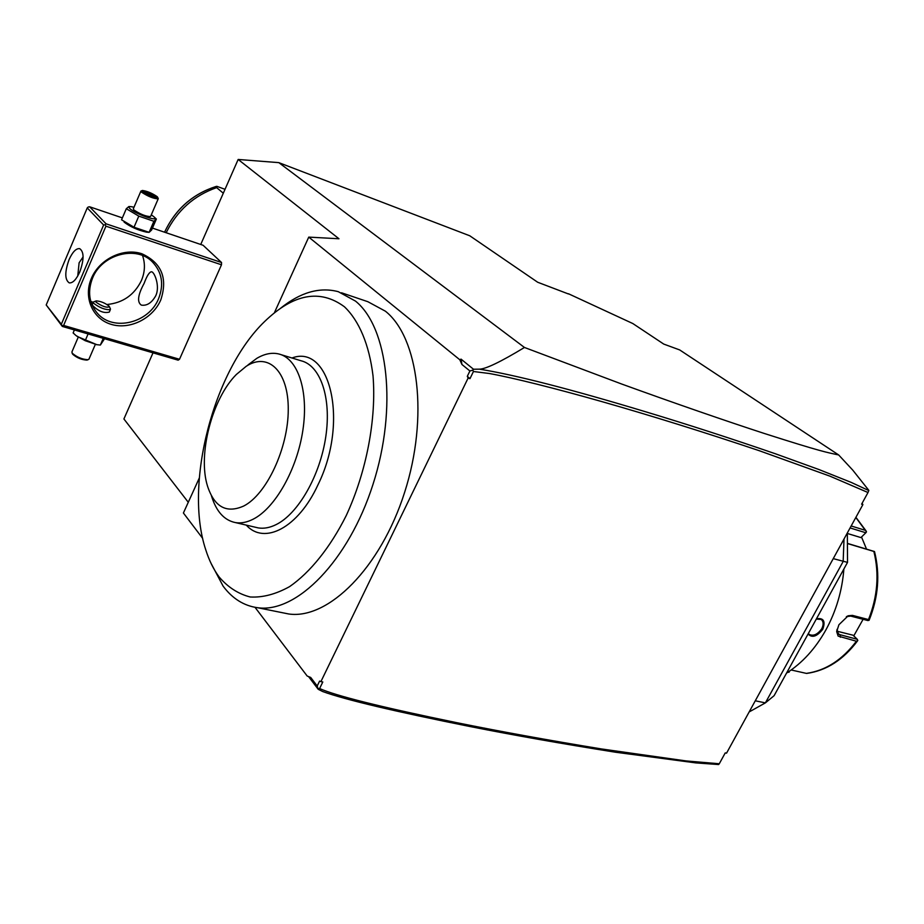 <?xml version="1.0" encoding="UTF-8"?>
<svg xmlns="http://www.w3.org/2000/svg" width="924" height="924" viewBox="0 0 924 924"><rect width="100%" height="100%" fill="white"/><g stroke="black" fill="none" stroke-linecap="round" stroke-linejoin="round"><path stroke-width="1.39" d="M200.739 244.467L238.161 159.459L278.817 162.636L469.785 235.793L537.676 282.247L568.387 293.947M153.014 352.853L123.908 418.965L188.277 502.275M238.161 159.459L338.969 238.762L308.755 237.11L274.336 312.855M179.51 359.274L178.159 360.175L62.324 326.426L62.116 325.687L63.606 325.444L105.937 226.184L221.483 264.784L179.51 359.274L63.606 325.444M87.249 207.912L46.2 304.978L61.342 324.243L103.627 224.994L87.249 207.912L88.161 207.045L89.64 206.78L106.075 223.827L221.541 262.508L221.483 264.784M221.541 262.508L203.095 245.276L152.437 228.089M199.249 478.135L183.402 513.005L202.668 538.38M318.26 688.715L319.612 688.53C335.805 695.83 381.404 707.195 456.41 722.603C499.272 731.323 547.62 740.101 601.455 748.948L686.22 760.949L719.288 763.755L725.236 752.91L726.553 753.152L862.889 504.596L861.607 504.192L868.006 492.515L829.937 476.149L759.031 450.623C704.146 432.189 651.72 415.835 601.778 401.582C554.562 388.184 513.513 377.904 489.408 373.515L473.446 371.506L469.969 378.655L468.11 378.066L320.894 681.635L319.577 681.104L317.209 686.001L318.226 689.316L308.558 676.587M468.11 378.066L467.313 376.311L469.9 370.974L461.942 364.483L459.794 359.759L308.755 237.11M317.209 686.001L310.718 677.465L307.172 676.021L255.024 607.334M281.635 612.554L288.681 613.975C328.205 619.808 380.538 568.064 404.573 492.515C428.886 417.094 418.56 337.376 385.389 311.192L367.868 301.709L341.522 292.781M719.276 763.755L718.606 764.541L695.853 762.901L615.453 752.217C562.173 743.751 513.836 735.227 470.455 726.622C394.19 711.33 344.964 699.653 322.776 691.568L318.226 689.316M320.894 681.635L322.799 681.97L319.612 688.53M868.006 492.515L868.837 490.378L852.794 470.166L838.669 454.954L679.683 349.93L663.732 344.075L632.836 323.55L568.479 293.763M862.08 503.337L862.889 504.596M755.266 700.796L765.384 702.875L749.156 711.942M785.839 420.05L793.358 425.017M844.016 539.004L843.162 561.492L765.384 702.875L774.093 695.703L847.527 562.381L833.24 558.639M847.343 532.929L847.527 562.381M816.342 619.011L817.128 618.699C823.711 617.902 825.582 621.425 822.753 629.256C816.955 636.59 812.069 638.172 808.084 634.003M786.555 673.088C802.24 663.074 815.326 648.717 825.837 630.029C836.151 611.134 842.168 590.806 843.878 569.011M791.175 669.981L806.363 673.388C825.559 670.674 842.238 659.955 856.409 641.233L838.126 636.082L836.67 631.623L838.911 624.751L848.232 615.754L852.471 615.396L868.502 619.565C877.604 596.65 879.394 573.943 873.873 551.443L847.966 543.705M856.409 641.233L857.807 640.505L857.31 639.316L838.53 634.303L837.017 629.394M846.372 616.654L850.704 616.089L867.798 620.535L869.091 620.293L868.502 619.565M851.154 525.975L865.314 530.33L855.82 517.475M787.514 672.476L789.212 672.083L789.304 671.274M863.097 619.311L853.764 635.908M836.959 631.184L853.037 635.204L857.31 639.316M873.873 551.443L874.508 551.547C880.214 574.289 878.412 597.147 869.126 620.166M847.966 543.555L874.508 551.547M850.08 527.939L865.846 532.767L866.504 531.831L865.314 530.33M861.514 536.994L866.516 549.075M865.846 532.767L860.914 537.583L847.389 533.483M816.308 619.068L821.274 619.461C823.561 621.586 823.723 624.67 821.771 628.736C817.625 634.465 813.455 636.359 809.262 634.441L808.385 633.448M868.814 490.563L851.131 482.363L818.907 469.519L775.479 453.799C730.826 438.415 687.514 424.393 645.518 411.746C570.408 389.085 515.049 374.878 479.429 369.161C485.701 369.08 500.716 361.85 524.462 347.47L621.494 383.957C673.573 402.887 727.292 421.436 764.356 433.483C821.979 451.905 827.038 452.46 838.669 454.954M479.429 369.161L473.492 369.23L472.776 370.154L473.446 371.506M472.776 370.154L469.9 370.974M473.492 369.23L461.03 359.124L461.942 364.483M459.794 359.759L461.03 359.124M278.817 162.636L524.462 347.47M469.969 378.655L467.313 376.311M210.845 562.947L223.1 586.116C232.432 598.648 243.948 605.855 257.68 607.726C296.604 613.421 348.706 560.799 373.042 484.222C397.667 407.773 388.057 327.258 355.509 301.108L338.288 291.684C319.681 286.775 300.462 292.273 280.63 308.2M219.173 577.038C228.02 587.317 238.357 593.97 250.196 596.985C262.705 597.689 275.837 594.236 289.593 586.625C310.279 572.291 330.203 547.528 346.234 515.58C366.562 471.575 376.518 418.988 373.03 375.906C369.265 344.675 359.101 320.72 344.433 306.78C320.074 288.785 293.462 293.716 264.599 321.552C213.594 370.547 183.888 483.98 205.717 549.699C209.101 560.383 213.594 569.507 219.173 577.038M291.972 357.992C330.249 343.474 349.064 422.199 317.937 484.892C298.186 527.916 264.206 545.299 246.269 525.109M278.863 353.984L301.062 360.776C320.328 365.384 331.589 397.528 325.814 436.498C320.189 475.433 298.279 513.732 276.149 524.589C269.877 527.708 263.918 528.817 258.281 527.916L235.516 522.603C241.083 523.481 246.985 522.337 253.211 519.161C275.167 508.119 297.089 469.404 302.887 430.134C308.835 390.829 297.886 358.512 278.863 353.984C271.875 352.321 264.53 353.776 256.803 358.35L248.013 364.911M211.446 495.795C216.204 511.434 224.22 520.362 235.516 522.603M246.258 366.262L236.382 374.451C212.139 398.556 197.551 454.539 207.496 486.047C214.391 507.045 226.461 513.698 243.728 506.017C266.597 494.456 288.253 448.117 288.253 409.69C288.6 371.078 268.179 351.905 246.258 366.262M89.64 206.78L122.384 217.891M124.082 222.107C130.319 226.796 137.757 230.134 146.396 232.132L147.609 232.224M106.075 223.827L105.151 224.728L105.937 226.184M91.43 278.274C99.48 259.009 123.458 247.505 141.915 253.777C161.642 262.901 167.925 278.297 160.776 299.954C152.749 318.572 129.857 330.018 111.342 324.405C92.712 319.069 83.091 297.459 91.43 278.274M46.2 304.978L62.324 326.426M103.627 224.994L105.151 224.728M69.069 259.621C72.569 251.917 76.115 248.256 79.683 248.648C84.142 251.813 84.165 259.586 79.764 271.968C76.253 279.614 72.742 283.252 69.231 282.883C64.726 279.718 64.668 271.968 69.069 259.621M61.342 324.243L62.116 325.687M83.102 256.907L79.106 262.809L77.755 276.01M106.988 304.504C122.846 302.957 134.315 294.964 141.418 280.538C144.987 272.037 145.357 263.71 142.539 255.555M144.109 283.414C146.881 275.883 149.33 272.002 151.455 271.783C154.389 271.61 160.337 286.405 155.729 295.796C151.732 302.876 146.928 305.983 141.337 305.116C136.925 302.171 137.849 294.929 144.109 283.414M92.539 278.136C101.825 254.227 136.359 245.126 152.333 261.839C162.058 272.176 164.125 284.5 158.535 298.787C148.949 323.007 113.225 331.889 97.482 313.375C89.027 303.349 87.376 291.603 92.539 278.136M90.771 301.316L93.174 302.356M93.209 302.287L92.25 304.516L92.712 305.567C98.522 311.33 104.054 313.49 109.298 312.069L109.459 311.711M95.888 301.016L93.312 302.033L93.682 303.326C99.977 307.981 105.544 310.071 110.372 309.586L110.326 308.732M109.078 306.144C105.001 302.945 100.716 301.201 96.223 300.889L96.027 302.171C102.171 306.422 106.641 307.946 109.448 306.745L109.078 306.144M77.038 336.405L96.801 344.664L85.193 340.702L76.045 335.597L73.123 332.917L74.394 329.949M95.507 344.513L97.216 344.733M96.801 344.664L100.346 345.068L104.551 338.738M85.193 340.702L88.103 333.934M100.346 345.068L103.257 338.357M89.039 358.997L88.126 359.69C82.34 359.448 77.05 357.288 72.257 353.234L71.945 351.848L78.194 337.283M72.014 352.887L72.73 354.285C77.038 357.934 81.797 359.863 87.006 360.083L88.126 359.69M130.272 206.618L128.921 206.514L126.299 208.72L121.564 219.797L134.015 227.235L149.157 232.351L151.628 229.972L156.364 219.034L155.636 218.364M149.122 232.328L153.892 221.286L156.364 219.034M134.015 227.235L138.796 216.124L153.892 221.286M126.299 208.72L138.796 216.124M133.992 207.242L131.393 206.699C128.886 206.41 128.355 207.011 129.787 208.501C134.985 213.964 160.291 222.696 154.1 216.932L151.305 214.818M140.852 191.245L133.322 208.812L133.784 209.875C140.309 214.252 145.9 216.493 150.543 216.574L150.624 216.378M142.204 190.575L140.933 191.06L141.418 192.1C147.99 196.419 153.58 198.672 158.189 198.868L158.166 198.371M157.761 197.389C154.435 197.794 149.376 195.842 142.608 191.534L142.469 190.471C147.193 191.141 152.113 193.208 157.23 196.685L158.258 198.602M143.832 191.326L146.038 193.382L152.16 196.188L156.041 196.904L153.811 194.837L147.736 192.065L144.433 191.892M146.038 193.382L144.167 191.545M147.736 192.065L147.725 193.266L145.576 192.862M153.811 194.837L152.795 195.588L147.725 193.266L147.413 194.005M156.041 196.904L155.428 196.789M152.529 196.211L152.795 195.588L153.707 196.431M166.158 232.744C177.062 210.614 193.89 195.576 216.655 187.618L216.84 186.325L215.662 186.602M216.84 186.325L225.017 189.305M223.296 193.22L216.655 187.618M840.332 637.248L840.159 635.054L837.387 632.871M852.471 615.396L850.704 616.089M848.671 543.947L847.966 543.659M822.753 629.256L821.771 628.736M216.204 186.452C192.631 194.017 175.421 209.263 164.576 232.201M857.564 640.829C843.358 659.794 826.414 670.651 806.721 673.423M836.67 631.623L836.936 630.18M848.232 615.754L846.985 616.4M855.913 517.301L866.135 531.011M817.128 618.699L816.516 618.999M288.681 613.975L257.68 607.726M109.298 312.069L110.372 309.586M109.448 306.745L110.453 309.02M95.299 344.479L88.912 359.274M146.396 232.132L149.157 232.351M154.1 216.932L156.329 219.011M150.543 216.574L158.189 198.868M152.067 196.131L155.694 196.8M146.142 193.416L152.09 196.142M215.823 186.544C192.388 194.167 175.294 209.39 164.553 232.19"/></g></svg>
